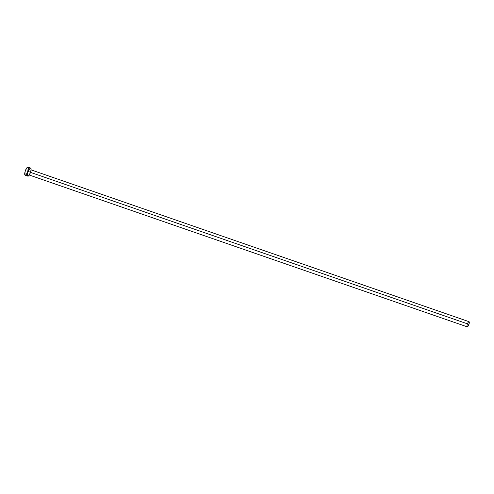 <?xml version="1.0" encoding="UTF-8"?>
<svg xmlns="http://www.w3.org/2000/svg" width="494" height="494" viewBox="0 0 494 494"><rect width="100%" height="100%" fill="white"/><g stroke="black" fill="none" stroke-linecap="round" stroke-linejoin="round"><path stroke-width="0.74" d="M29.276 175.03L467.231 326.843A2.736 0.803 -70.9 0 0 468.942 324.354L30.511 172.369L468.942 324.354A2.736 0.803 -70.9 0 0 469.022 321.68L31.066 169.862M27.8 171.325A4.255 1.247 109.1 0 1 25.132 175.197A4.255 1.247 109.1 0 1 25.256 171.035A4.255 1.247 109.1 0 1 27.917 167.163A4.255 1.247 109.1 0 1 27.8 171.325L30.542 172.276L27.8 171.325L26.497 174.135L25.49 175.166L24.99 175.111L25.021 171.826L26.553 168.226L27.565 167.194L28.226 167.509L27.8 171.325M25.132 175.197L27.874 176.148A4.255 1.247 -70.9 0 0 30.542 172.276A4.255 1.247 -70.9 0 0 30.659 168.114L27.917 167.163M28.596 170.455L29.992 168.349M30.307 168.145L30.968 168.454L31.097 169.38L30.542 172.276L28.887 175.568L27.732 176.062M27.571 175.808L27.59 173.542M27.769 172.777L27.997 171.986M467.695 323.181L468.59 321.829M468.794 321.699L469.281 322.156L468.942 324.354L467.88 326.466L467.139 326.787M467.034 326.62L467.046 325.169M467.157 324.675L467.312 324.169"/></g></svg>
